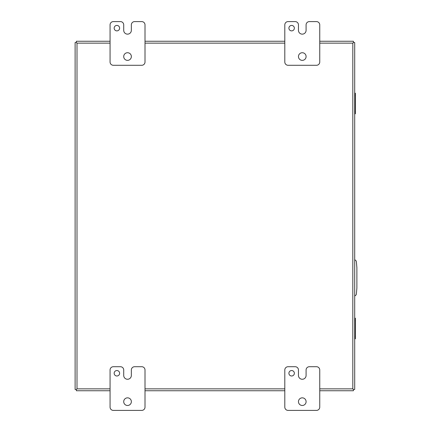 <?xml version="1.0" encoding="UTF-8"?>
<svg xmlns="http://www.w3.org/2000/svg" width="432" height="432" viewBox="0 0 432 432"><rect width="100%" height="100%" fill="white"/><g stroke="black" fill="none" stroke-linecap="round" stroke-linejoin="round"><path stroke-width="0.65" d="M306.088 369.992A3.278 3.278 0 0 1 309.366 366.714L316.478 366.714A3.278 3.278 0 0 1 319.75 369.992L319.75 407.122A3.278 3.278 0 0 1 316.478 410.4L288.079 410.4A3.278 3.278 0 0 1 284.807 407.122L284.807 369.992A3.278 3.278 0 0 1 288.079 366.714L295.186 366.714A3.278 3.278 0 0 1 298.458 369.992L298.458 375.451A3.807 3.807 0 0 0 302.27 379.264L302.281 379.264A3.807 3.807 0 0 0 306.088 375.451L306.088 369.992M294.359 373.27A2.732 2.732 0 0 0 290.266 370.904A2.732 2.732 0 0 0 290.266 375.629A2.732 2.732 0 0 0 294.359 373.27M306.099 401.663A3.823 3.823 0 0 0 300.37 398.353A3.823 3.823 0 0 0 300.37 404.973A3.823 3.823 0 0 0 306.099 401.663M354.699 98.312L354.699 112.131L355.385 112.131L355.385 113.789L354.699 113.789L354.699 118.622M354.699 323.309L354.699 337.127L355.385 337.127L355.385 338.785L354.699 338.785L354.699 343.618M354.699 295.866A2.182 2.182 0 0 0 356.373 293.927L356.886 288.09L356.886 267.629L356.373 261.787A2.182 2.182 0 0 0 354.699 259.853M110.063 388.854L77.004 388.854L76.372 389.486L77.004 388.854L77.004 43.146L76.372 42.52L77.004 43.146L110.063 43.146M353.441 41.256L319.75 41.256L353.441 41.256L353.441 42.514L352.814 43.146L353.441 42.514L354.699 42.52L354.699 389.48L353.441 389.48L352.814 388.854L353.441 389.48L353.441 390.744L319.75 390.744M110.063 390.744L76.372 390.744L76.372 389.486L75.114 389.48L75.114 42.52L76.372 42.52L76.372 41.256L110.063 41.256L76.372 41.256M284.807 390.744L145.012 390.744M354.699 389.48L354.699 42.52M145.012 41.256L284.807 41.256L145.012 41.256M354.699 318.211L355.385 318.211L355.385 337.127M354.699 319.869L355.385 319.869M354.699 93.215L355.385 93.215L355.385 112.131M354.699 94.873L355.385 94.873M306.088 24.878A3.278 3.278 0 0 1 309.366 21.6L316.478 21.6A3.278 3.278 0 0 1 319.75 24.878L319.75 62.008A3.278 3.278 0 0 1 316.478 65.286L288.079 65.286A3.278 3.278 0 0 1 284.807 62.008L284.807 24.878A3.278 3.278 0 0 1 288.079 21.6L295.186 21.6A3.278 3.278 0 0 1 298.458 24.878L298.458 30.337A3.807 3.807 0 0 0 302.27 34.144L302.281 34.144A3.807 3.807 0 0 0 306.088 30.337L306.088 24.878M294.359 28.15A2.732 2.732 0 0 0 290.266 25.79A2.732 2.732 0 0 0 290.266 30.515A2.732 2.732 0 0 0 294.359 28.15M306.099 56.549A3.823 3.823 0 0 0 300.37 53.239A3.823 3.823 0 0 0 300.37 59.859A3.823 3.823 0 0 0 306.099 56.549M131.344 369.992A3.278 3.278 0 0 1 134.622 366.714L141.734 366.714A3.278 3.278 0 0 1 145.012 369.992L145.012 407.122A3.278 3.278 0 0 1 141.734 410.4L113.341 410.4A3.278 3.278 0 0 1 110.063 407.122L110.063 369.992A3.278 3.278 0 0 1 113.341 366.714L120.442 366.714A3.278 3.278 0 0 1 123.719 369.992L123.719 375.451A3.807 3.807 0 0 0 127.526 379.264L127.537 379.264A3.807 3.807 0 0 0 131.344 375.451L131.344 369.992M119.621 373.27A2.732 2.732 0 0 0 115.522 370.904A2.732 2.732 0 0 0 115.522 375.629A2.732 2.732 0 0 0 119.621 373.27M131.36 401.663A3.823 3.823 0 0 0 125.626 398.353A3.823 3.823 0 0 0 125.626 404.973A3.823 3.823 0 0 0 131.36 401.663M131.344 24.878A3.278 3.278 0 0 1 134.622 21.6L141.734 21.6A3.278 3.278 0 0 1 145.012 24.878L145.012 62.008A3.278 3.278 0 0 1 141.734 65.286L113.341 65.286A3.278 3.278 0 0 1 110.063 62.008L110.063 24.878A3.278 3.278 0 0 1 113.341 21.6L120.442 21.6A3.278 3.278 0 0 1 123.719 24.878L123.719 30.337A3.807 3.807 0 0 0 127.526 34.144L127.537 34.144A3.807 3.807 0 0 0 131.344 30.337L131.344 24.878M119.621 28.15A2.732 2.732 0 0 0 115.522 25.79A2.732 2.732 0 0 0 115.522 30.515A2.732 2.732 0 0 0 119.621 28.15M131.36 56.549A3.823 3.823 0 0 0 125.626 53.239A3.823 3.823 0 0 0 125.626 59.859A3.823 3.823 0 0 0 131.36 56.549M319.75 43.146L352.814 43.146L352.814 388.854L319.75 388.854M284.807 388.854L145.012 388.854M145.012 43.146L284.807 43.146M354.699 336.29L355.385 336.29M354.699 320.711L355.385 320.711M354.699 111.289L355.385 111.289M354.699 95.71L355.385 95.71"/></g></svg>
